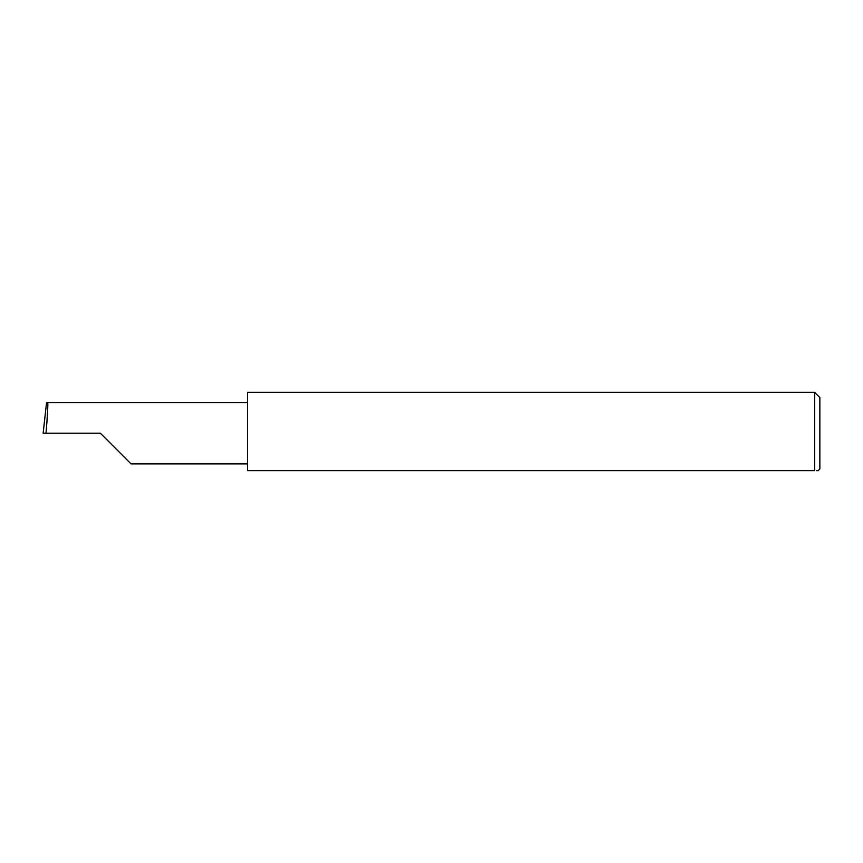 <?xml version="1.0" encoding="UTF-8"?>
<svg xmlns="http://www.w3.org/2000/svg" width="863" height="863" viewBox="0 0 863 863"><rect width="100%" height="100%" fill="white"/><g stroke="black" fill="none" stroke-linecap="round" stroke-linejoin="round"><path stroke-width="1.29" d="M100.378 433.226L131.025 463.873L100.378 433.226L131.025 463.873L100.378 433.226L46.009 433.226C47.379 418.07 48.263 401.219 47.616 402.59L46.559 402.59L43.15 433.226L46.009 433.226M814.661 392.352L247.541 392.352L247.541 470.648L814.661 470.648C819.203 470.648 819.203 470.648 814.661 470.648L814.661 392.352L819.85 397.541L819.85 468.922L818.124 470.648L816.344 470.648M247.541 402.59L47.616 402.59M131.025 463.873L247.541 463.873"/></g></svg>
